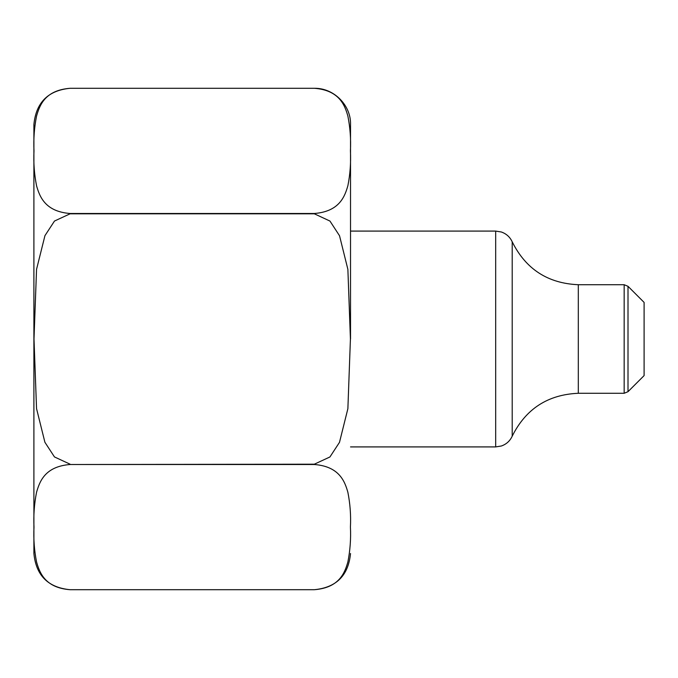 <?xml version="1.0" encoding="UTF-8"?>
<svg xmlns="http://www.w3.org/2000/svg" width="678" height="678" viewBox="0 0 678 678"><rect width="100%" height="100%" fill="white"/><g stroke="black" fill="none" stroke-linecap="round" stroke-linejoin="round"><path stroke-width="1.02" d="M644.1 339L644.1 302.405L628.006 286.311L628.006 391.689L644.1 375.595L644.1 339M70.088 88.293L314.338 88.293L70.088 88.293C44.655 90.276 39.544 105.717 36.536 116.124C34.273 127.659 33.425 139.27 34.002 150.957C33.417 162.618 34.273 174.238 36.57 185.806C39.561 196.222 44.875 211.578 70.088 213.494L314.338 213.494C339.771 211.511 344.882 196.069 347.899 185.662C350.153 174.127 351.001 162.517 350.424 150.83C351.009 139.168 350.153 127.549 347.856 115.98C344.865 105.565 339.551 90.208 314.338 88.293L70.088 88.293C48.104 90.437 36.044 102.505 33.9 124.481L33.9 553.519C36.044 575.495 48.104 587.555 70.088 589.707L314.338 589.707L70.088 589.707C44.875 587.792 39.561 572.435 36.57 562.02C34.273 550.451 33.417 538.832 34.002 527.17C33.425 515.483 34.273 503.873 36.536 492.338C39.544 481.931 44.655 466.489 70.088 464.506L314.338 464.193L329.932 456.964L339.492 442.344L347.882 408.656L350.424 339L347.882 269.378L339.525 235.741L329.957 221.062L314.338 213.807L70.088 213.807L54.494 221.036L44.943 235.656L36.544 269.344L34.002 339L36.544 408.622L44.901 442.259L54.469 456.938L70.088 464.193M70.088 589.707L314.338 589.707C339.771 587.724 344.882 572.283 347.899 561.876C350.153 550.341 351.001 538.73 350.424 527.043C351.009 515.382 350.153 503.762 347.856 492.194C344.865 481.778 339.551 466.422 314.338 464.506L70.088 464.506M350.526 339L350.526 124.481L350.526 339M350.526 446.912L495.677 446.912L495.677 231.088L350.526 231.088M512.204 339L512.204 436.183C525.797 408.885 547.832 394.588 578.309 393.282L578.309 284.718C547.841 283.412 525.806 269.115 512.204 241.817L512.204 339M578.309 393.282L624.167 393.282L624.167 284.718L578.309 284.718M495.677 231.088L501.313 231.986C506.33 233.732 509.958 237.003 512.204 241.817M495.677 446.912L501.313 446.014C506.33 444.268 509.958 440.997 512.204 436.183M624.167 284.718L628.006 286.311M624.167 393.282L628.006 391.689M350.526 124.481C351.153 105.793 334.322 87.928 314.338 88.293M314.338 589.707C336.322 587.563 348.382 575.495 350.526 553.519"/></g></svg>
